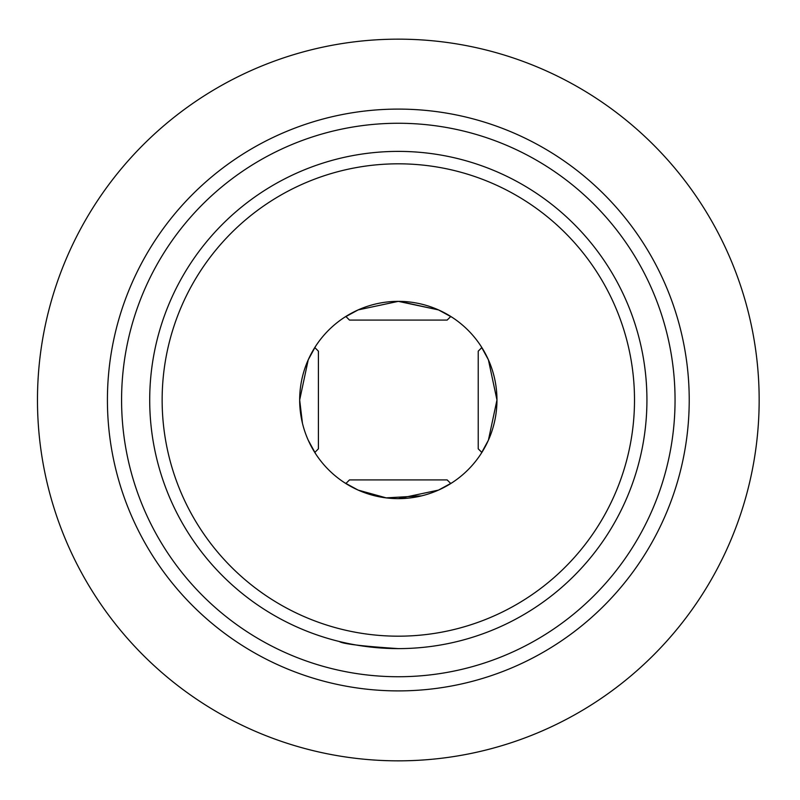 <?xml version="1.0" encoding="UTF-8"?>
<svg xmlns="http://www.w3.org/2000/svg" width="800" height="800" viewBox="0 0 800 800"><rect width="100%" height="100%" fill="white"/><g stroke="black" fill="none" stroke-linecap="round" stroke-linejoin="round"><path stroke-width="1.2" d="M315.73 346.06L308.22 359.83L299.67 400A98.65 98.65 0 0 1 447.64 314.57A98.65 98.65 0 0 1 447.64 485.43A98.65 98.65 0 0 1 299.67 400L302.44 423.21M308.22 440.17L315.73 453.94M344.39 482.6L358.15 490.1L386.18 497.86L421.63 495.85M398.28 498.65L438.49 490.1L452.23 482.61M398.39 301.35L358.15 309.9L344.38 317.41M398.27 301.35L438.49 309.9L399.27 301.36M452.26 317.41L438.49 309.9M480.92 453.93L488.41 440.17L496.97 399.94M496.97 400.04L488.41 359.83L480.93 346.09M339.3 641.51C342.85 643.9 362.52 646.27 398.28 648.61M121.58 400A276.74 276.74 0 0 1 536.69 160.34A276.74 276.74 0 0 1 536.69 639.66A276.74 276.74 0 0 1 121.58 400M646.93 400A248.61 248.61 0 0 1 398.32 648.61A248.61 248.61 0 0 1 149.71 400A248.61 248.61 0 0 1 398.32 151.39A248.61 248.61 0 0 1 646.93 400M162.14 400A236.18 236.18 0 0 1 516.41 195.46A236.18 236.18 0 0 1 516.41 604.54A236.18 236.18 0 0 1 162.14 400M759.16 400A360.84 360.84 0 0 0 217.9 87.5A360.84 360.84 0 0 0 217.9 712.5A360.84 360.84 0 0 0 759.16 400M689.22 400A290.9 290.9 0 0 0 398.32 109.1A290.9 290.9 0 0 0 107.42 400A290.9 290.9 0 0 0 398.32 690.9A290.9 290.9 0 0 0 689.22 400M450.78 483.54L447.15 479.91L349.48 479.91L345.86 483.54M450.78 316.46L447.15 320.09L349.48 320.09L345.86 316.46M481.86 347.54L478.23 351.17L478.23 448.83L481.86 452.46M314.78 347.54L318.41 351.17L318.41 448.83L314.78 452.46"/></g></svg>
